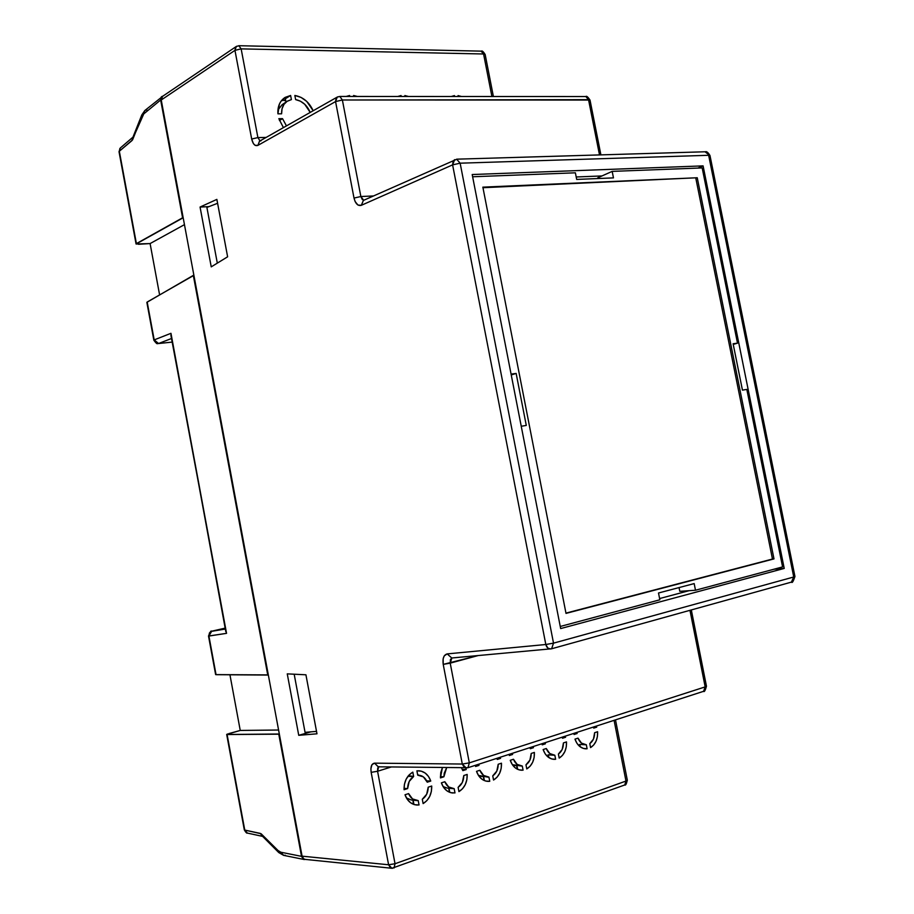 <?xml version="1.0" encoding="UTF-8"?>
<svg xmlns="http://www.w3.org/2000/svg" width="914" height="914" viewBox="0 0 914 914"><rect width="100%" height="100%" fill="white"/><g stroke="black" fill="none" stroke-linecap="round" stroke-linejoin="round"><path stroke-width="1.37" d="M597.596 731.726C597.859 739.06 595.517 744.35 590.57 747.595L593.7 744.99L596.054 741.208L597.39 736.638L597.596 731.726L594.626 732.697L593.449 739.129L589.793 743.608L590.57 747.595L589.793 743.608C593.037 741.265 594.648 737.621 594.626 732.697L597.596 731.726M596.705 727.144L593.346 727.167L596.705 727.144L596.328 726.093L596.705 727.144L593.734 728.104L596.705 727.144M566.497 741.905C566.737 749.366 564.304 754.77 559.185 758.094L562.43 755.421L564.863 751.559L566.269 746.909L566.497 741.905L563.435 742.911L562.19 749.457L558.397 754.039L559.185 758.094L558.397 754.039C561.756 751.628 563.435 747.926 563.435 742.911L566.497 741.905M565.583 737.255L562.11 737.244L565.583 737.255L565.206 736.181L565.583 737.255L562.521 738.249L565.583 737.255M516.513 768.731L517.13 768.377L516.513 768.731M534.37 752.428C534.599 760.014 532.062 765.521 526.772 768.925L530.131 766.195L532.668 762.253L534.119 757.512L534.37 752.428L531.217 753.456L529.903 760.128L525.973 764.812L526.772 768.925L525.973 764.812C529.457 762.345 531.194 758.551 531.217 753.456L534.37 752.428M533.456 747.686L529.846 747.652L530.303 748.715L533.456 747.686L533.068 746.601L533.456 747.686L530.303 748.715L529.846 747.652L533.456 747.686M475.6 766.48L475.543 765.258L475.6 766.48L478.936 765.406L478.947 764.15L478.936 765.406L475.6 766.48M489.744 781.31L488.03 781.39C482.649 780.922 478.81 777.574 476.525 771.359L478.685 775.803L481.827 779.128L485.642 781.036L489.744 781.31L488.933 777.106L483.586 775.438L479.861 770.262L476.525 771.359L479.861 770.262C481.552 774.364 484.203 776.637 487.825 777.106L488.933 777.106L489.744 781.31L486.294 781.184L489.744 781.31M440.445 777.905L442.387 767.669L440.777 772.57L440.445 777.905L443.896 776.786L444.227 773.175L446.638 767.726L443.896 776.786L440.445 777.905M452.876 788.633L454.178 788.656L454.989 792.929L451.059 792.746L453.036 793.021C447.563 792.484 443.678 789.102 441.382 782.864L443.598 787.377L446.832 790.759L450.762 792.667L454.989 792.929L454.178 788.656L448.66 786.977L444.832 781.733L441.382 782.864L444.832 781.733C446.523 785.834 449.208 788.131 452.876 788.633L447.072 788.062L443.039 786.52L447.163 788.074M412.682 803.989L413.585 804.046L412.682 803.989M404.068 789.719C403.954 781.607 406.867 775.735 412.808 772.136L413.642 776.477L408.478 775.666L407.941 776.329L413.642 776.477L412.808 772.136L409.038 775.026L406.147 779.219L404.434 784.281L404.068 789.719L407.633 788.565L409.198 781.459L413.642 776.477C409.746 779.094 407.747 783.127 407.633 788.565L404.068 789.719M419.046 804.948L416.818 805.04C411.254 804.434 407.324 801.018 405.016 794.769L407.29 799.35L410.615 802.778L414.67 804.708L419.046 804.948L418.212 800.595L412.511 798.927L408.592 793.603L405.016 794.769L408.592 793.603C410.283 797.694 412.991 800.013 416.704 800.573L418.212 800.595L419.046 804.948L414.568 804.674L419.046 804.948M458.063 95.593L461.467 96.496L458.063 95.593L458.245 96.496L458.063 95.593M404.868 95.559L408.444 96.473L404.868 95.559L405.051 96.473L404.868 95.559M349.594 95.513L347.994 96.45L349.594 95.513L349.776 96.45L349.594 95.513L346.189 96.45L349.594 95.513M284.14 100.551L285.716 100.631L284.14 100.551L285.534 99.706L281.329 100.814M290.618 95.467L285.362 98.758L290.618 95.467L285.122 97.398L290.618 95.467L291.406 99.592L290.618 95.467M286.939 101.385C283.18 104.15 281.409 108.286 281.603 113.804L277.925 113.839C277.502 106.367 279.89 100.894 285.099 97.41L280.872 101.431L279.387 104.105L277.925 113.839L281.603 113.804L282.06 108.686L284.003 104.333L287.225 101.203L291.406 99.592L286.939 101.385L282.118 104.733L277.925 110.011L282.118 104.722M283.409 127.629L278.85 118.683L283.409 127.629M579.613 744.442L585.554 744.75M548.046 754.838L553.907 755.215M515.45 765.589L512.354 764.698L515.416 767.989L519.118 769.874L523.082 770.159L522.294 766.035L517.096 764.355L513.474 759.26L510.252 760.322L512.354 764.687L521.346 766.023C517.77 765.612 515.153 763.361 513.474 759.26L510.252 760.322C512.514 766.515 516.296 769.817 521.574 770.239L521.46 770.239M482.021 776.603L478.433 775.415L487.688 777.094M417.721 775.163L416.898 770.833L417.721 775.163L423.388 776.889L427.261 782.19L430.757 781.047L428.529 776.523L425.25 773.095L421.251 771.142L416.898 770.833L419.218 770.788C424.679 771.507 428.517 774.923 430.757 781.047L426.678 780.876L430.757 781.047L427.261 782.19C425.433 777.814 422.508 775.472 418.486 775.152L417.721 775.163M411.083 799.933L406.387 797.922L410.992 799.921L416.556 800.561M399.395 96.473L401.052 95.547L401.223 96.473L401.052 95.547L397.807 96.473L401.052 95.547L399.395 96.473M452.738 96.496L454.429 95.593L454.612 96.496L454.429 95.593L451.356 96.484L454.429 95.593L452.738 96.496M353.787 96.45L353.604 95.513L353.787 96.45M282.449 104.504L284.448 103.51M162.909 96.153L161.824 97.055L161.241 99.992L302.077 856.167L303.734 858.863L305.23 859.4M236.292 46.477L162.532 96.381L161.241 99.992L234.955 50.361L251.681 139.031L257.897 137.591L266.1 137.443L257.897 137.591L241.147 48.876L483.575 53.983L491.903 96.507L483.575 53.983L481.095 51.138L485.185 54.623L483.575 53.983L241.147 48.876L234.955 50.361L161.241 99.992L302.077 856.167L388.599 864.77L371.164 772.341L370.878 768.8L371.975 764.675L374.534 763.156L462.29 764.035L443.221 664.387L443.141 658.766L444.238 655.875L447.197 653.898L545.818 644.507L452.601 164.874L361.316 205.319L357.957 205.044L355.135 201.594L354.015 198.064L335.564 101.58L257.897 145.383L255.086 145.315L253.372 143.555L251.681 139.031L234.955 50.361L236.326 46.454M357.34 96.45L353.604 95.513L357.34 96.45M282.529 118.649L278.85 118.683L282.529 118.649L279.456 120.522L282.529 118.649L286.459 125.892L282.529 118.649M295.633 99.592L300.375 101.18L304.728 104.276L310.2 112.422C307.15 105.304 302.294 101.031 295.633 99.592L294.845 95.467L295.633 99.592M313.171 110.731L306.704 101.385L301.026 97.398L294.845 95.467C303.048 96.987 309.149 102.071 313.171 110.731M363.692 200.292L360.859 196.533L373.38 195.962L360.859 196.533L342.373 99.992L588.536 99.683L599.504 154.923L588.536 99.683L585.863 96.541L588.536 99.683L590.01 100.049L342.373 99.992L335.564 101.58L354.015 198.064C355.466 203.742 357.9 206.164 361.316 205.319L452.601 164.874L545.818 644.507L447.197 653.898C443.77 654.87 442.433 658.366 443.221 664.387L462.29 764.035L374.534 763.156C371.552 763.716 370.433 766.777 371.164 772.341L388.599 864.77L302.077 856.167L303.734 858.863L305.185 859.4L391.912 868.277L388.599 864.77L390.392 867.694L392.609 868.277M553.518 643.148L460.142 163.183L708.647 155.289L793.74 576.997L553.518 643.148L545.818 644.507L547.852 648.083L550.536 648.974C548.183 648.94 546.618 647.455 545.818 644.507L553.518 643.148L551.622 648.769L553.518 643.148L460.142 163.183L452.601 164.874L460.142 163.183L456.623 159.173L460.142 163.183L708.647 155.289L793.74 576.997L553.518 643.148M784.223 568.428L703.083 165.88L472.195 174.528L560.659 628.569L784.223 568.428L773.827 569.251L784.223 568.428L560.659 628.569L472.195 174.528L703.083 165.88L697.839 168.085L703.083 165.88L784.223 568.428M705.174 686.894L469.316 762.87L450.214 663.141L478.056 655.589L443.221 664.387L450.214 663.141L451.87 657.977L450.419 659.542L450.214 663.141L469.316 762.87L462.29 764.035L464.186 767.269L466.22 767.989L462.29 764.035L469.316 762.87L467.957 767.714L469.316 762.87L705.174 686.894L703.574 691.315L705.174 686.894L706.465 686.231L705.174 686.894L689.967 610.312L705.174 686.894M625.976 781.059L395.031 863.741L377.573 771.267L391.272 766.983L377.573 771.267L371.164 772.341L377.573 771.267L378.67 766.812L377.722 768L377.573 771.267L395.031 863.741L388.599 864.77L395.031 863.741L394.037 867.992L395.031 863.741L625.976 781.059L624.742 784.966L625.976 781.059L627.324 780.225L625.976 781.059L614.082 720.335L625.976 781.059M574.975 739.129L576.985 743.368L579.887 746.578L583.372 748.429L587.108 748.76L586.331 744.761L581.441 743.093L578.002 738.146L574.975 739.129L578.002 738.146C579.659 742.214 582.207 744.419 585.657 744.761L586.331 744.761L587.108 748.76L585.954 748.829C580.87 748.486 577.214 745.253 574.975 739.129M574.015 733.325L574.072 734.49L577.1 733.508L577.1 732.32L577.1 733.508L574.072 734.49L574.015 733.325M593.3 727.076L593.734 728.104L593.3 727.076M543.133 749.56L545.19 753.856L548.172 757.112L551.77 758.974L555.621 759.283L554.832 755.227L549.794 753.559L546.264 748.532L543.133 749.56L546.264 748.532C547.932 752.61 550.514 754.838 554.021 755.227L554.832 755.227L555.621 759.283L554.295 759.363C549.108 758.986 545.395 755.707 543.133 749.56M542.173 743.653L542.219 744.841L545.35 743.825L545.35 742.614L545.35 743.825L542.219 744.841L542.173 743.653M562.087 737.198L562.521 738.249L562.087 737.198M509.269 754.313L509.327 755.524L512.548 754.484L512.56 753.25L512.548 754.484L509.327 755.524L509.269 754.313M496.805 758.357L497.273 759.443L500.541 758.38L500.141 757.283L500.541 758.38L496.965 758.312L500.541 758.38L497.273 759.443L496.805 758.357M498.199 764.264L496.816 771.062L492.749 775.849L493.549 780.03L497.033 777.231L499.661 773.21L501.18 768.377L501.466 763.201L498.199 764.264L501.466 763.201C501.66 770.925 499.033 776.534 493.549 780.03L492.749 775.849C496.348 773.313 498.164 769.451 498.199 764.264M461.467 767.931L462.861 770.628L466.231 769.531L465.66 767.989L466.231 769.531L462.324 769.405L466.231 769.531L462.861 770.628L461.467 767.931M463.798 775.529L462.347 782.453L458.12 787.342L458.931 791.615L462.53 788.736L465.26 784.635L466.86 779.699L467.168 774.421L463.798 775.529L467.168 774.421C467.351 782.293 464.598 788.017 458.931 791.615L458.12 787.342C461.844 784.749 463.741 780.819 463.798 775.529M428.209 787.183L426.678 794.243L422.302 799.247L423.125 803.589L426.849 800.641L429.694 796.448L431.362 791.41L431.705 786.029L428.209 787.183L431.705 786.029C431.854 794.049 428.997 799.899 423.125 803.589L422.302 799.247C426.153 796.585 428.129 792.564 428.209 787.183M305.927 674.795L316.975 733.805L298.741 735.313L287.259 673.869L305.927 674.795L316.975 733.805L298.741 735.313L287.259 673.869L305.927 674.795M200.063 207.044L216.869 199.389L227.62 256.8L211.237 266.865L200.063 207.044L208.952 206.633L200.063 207.044L216.869 199.389L227.62 256.8L211.237 266.865L200.063 207.044M483.038 779.939L483.872 779.471L483.038 779.939M448.134 791.593L449.231 791.044L448.134 791.593M412.008 803.657L413.391 803.006L412.008 803.657M418.418 775.152L417.515 774.078L418.418 775.152M310.874 731.851L298.741 735.313L310.874 731.851M285.979 102.048L285.362 98.758L285.979 102.048M521.346 766.023L522.294 766.035L523.082 770.159L521.574 770.239M552.97 759.248L555.621 759.283L552.97 759.248M584.8 748.749L587.108 748.76L584.8 748.737M413.951 804.491L413.128 800.161L413.951 804.491M449.768 792.358L448.991 788.256L449.768 792.358M404.022 788.382L407.633 788.565L404.022 788.382M484.409 780.613L483.666 776.74L484.409 780.613M440.399 776.66L443.896 776.786L440.399 776.66M517.644 769.325L516.947 765.704L517.644 769.325M475.554 765.315L478.936 765.406L475.554 765.315M548.891 757.626L548.354 754.861L548.891 757.626M509.269 754.438L512.548 754.484L509.269 754.438M580.264 746.864L579.796 744.442L580.264 746.864M574.026 733.531L577.1 733.508L574.026 733.531M542.173 743.813L545.35 743.825L542.173 743.813M659.6 598.556L689.087 590.684L659.6 598.556M601.995 175.934L576.197 176.985L601.995 175.934M379.333 766.663L378.225 766.812L374.534 763.156L378.316 766.812M466.266 767.989L466.917 767.931M451.733 657.989L447.197 653.898L451.756 657.989M550.582 648.974L551.45 648.814M791.398 582.127L793.74 576.997L791.398 582.127M794.94 576.437L793.74 576.997L794.94 576.437M453.184 161.013L452.601 164.874L454.692 159.642L453.184 161.013M710.018 155.666L705.002 151.781L710.018 155.666M363.372 200.44L361.316 205.319L363.406 200.417L456.954 159.162L705.368 151.77C706.568 151.187 708.099 152.432 709.984 155.517L794.952 576.517C793.238 581.544 792.118 583.395 791.593 582.069L551.622 648.769L451.699 658M362.332 199.606L360.859 196.533L354.015 198.064L360.859 196.533L342.373 99.992L339.814 96.45L342.373 99.992L335.564 101.58L337.22 97.09L336.158 98.095L335.564 101.58L257.897 145.383L259.473 141.202L261.084 140.756M338.054 96.77L337.255 97.078M600.898 154.877L590.01 100.049C587.839 96.884 586.468 95.707 585.863 96.541L339.814 96.45L337.22 97.09L259.53 141.179L257.897 145.383C255.052 146.354 252.972 144.241 251.681 139.031L257.897 137.591L241.147 48.876L238.828 45.7L241.147 48.876L234.955 50.361L235.561 47.197L236.692 46.248M260.022 140.893L257.897 137.591L260.022 140.893M244.301 829.809L226.695 734.479L279.33 734.011L278.77 734.171L301.517 856.349L303.185 859.046L305.893 859.468L303.185 859.046L301.517 856.349L280.838 852.225L278.05 850.523L278.816 852.602L278.05 850.523L280.838 852.225L301.517 856.349L278.77 734.171L227.106 734.548L244.758 830.072L261.096 833.739L278.05 850.523L260.239 833.385L262.581 836.356L260.239 833.385L244.758 830.072L226.695 734.479L227.643 733.953M119.037 151.781L136.06 243.947L119.334 151.244L131.947 140.596L143.761 113.919L141.864 116.798L132.576 139.853L119.334 151.244L136.403 243.615L182.594 217.795L160.658 99.992L143.761 113.919L160.658 99.992L161.241 97.055L163.275 95.867L144.823 110.525L143.761 113.919L144.8 110.548L146.811 109.829M138.437 244.289L150.102 243.57L184.457 224.638L150.102 243.57L159.596 294.856L150.102 243.57L136.083 244.015L183.177 217.761L182.594 217.795L160.658 99.992L161.744 96.53M215.624 674.566L208.506 636.03L215.635 674.612L268.316 674.909L267.756 675.058L193.894 275.331L147.188 302.02L154.192 339.905L170.964 333.313L226.546 633.345L208.918 636.064L216.047 674.681L267.756 675.058L193.322 275.377L146.857 302.351L154.192 339.905L158.579 343.504L171.489 338.511L158.579 343.504L155.757 342.613L154.74 341.402L154.192 339.905L170.964 333.313L225.838 631.825M228.866 733.588L240.245 730.446L229.94 674.783L240.245 730.446L278.587 730.023L240.245 730.446L226.683 734.433M225.324 629.038L211.762 631.197L225.152 628.124L211.694 631.208L208.918 636.064L209.42 632.968L211.065 631.437L225.324 629.038M172.163 342.099L158.408 343.55M316.518 731.371L305.059 732.354L316.518 731.371M206.895 207.421L217.601 203.285L206.895 207.421L217.315 263.129L206.895 207.421M294.182 674.212L305.059 732.354L294.182 674.212M119.883 148.468L119.334 151.244L119.883 148.468M141.864 116.798L141.784 114.958L141.864 116.798M131.947 140.596L132.873 137.351L131.947 140.596M285.294 855.23L283.569 855.344L280.838 852.225L283.626 855.355L304.362 859.548M244.758 830.072L247.431 833.088L245.295 831.546L244.758 830.072M211.625 631.231L225.152 628.124M211.694 631.208C211.442 632.979 211.968 627.244 208.506 636.03L226.546 633.345L170.861 335.072M158.031 343.515L158.339 343.561C157.425 342.533 158.156 346.178 153.849 340.225M659.851 599.79L560.248 626.467L659.851 599.79L658.503 593.003L694.172 583.589L695.497 590.238L679.799 591.324L679.056 587.576L679.799 591.324L695.497 590.238L782.59 566.909L695.497 590.238L694.172 583.589L658.503 593.003L659.851 599.79M746.818 389.41L782.59 566.909L746.818 389.41L742.442 390.129L733.108 343.755L737.495 343.161L733.234 344.384L737.495 343.161L702.181 167.925L737.495 343.161L733.108 343.755L742.442 390.129L746.818 389.41M472.629 176.768L575.374 172.815L472.629 176.768M597.745 177.83L597.882 178.538L597.745 177.83L612.174 171.386L702.181 167.925L612.174 171.386L613.465 177.887L576.688 179.43L575.374 172.815L576.688 179.43L613.465 177.887L612.174 171.386L597.745 177.83M511.075 374.123L516.147 373.426L526.281 425.433L521.243 426.255L526.281 425.433L516.147 373.426L511.246 374.969L516.147 373.426L511.075 374.123M482.855 187.142L697.245 177.75L773.987 558.9L566.006 613.397L482.855 187.142L697.245 177.75L482.969 187.713L697.245 177.75L773.987 558.9L772.467 559.037L695.84 178.333L772.467 559.037L773.987 558.9L566.006 613.397L482.855 187.142M565.949 613.123L772.467 559.037L565.949 613.123M418.372 775.152L417.721 775.129M615.499 719.878L627.324 780.225C626.398 784.098 625.542 785.686 624.742 784.966L391.912 868.277M691.315 609.946L706.465 686.231C705.242 690.584 704.283 692.286 703.574 691.315L467.957 767.714L378.282 766.812M493.389 96.507L485.151 54.463C483.3 51.561 482.032 50.453 481.347 51.15L239.045 45.711L236.303 46.477M516.604 765.669L517.278 769.154M413.654 804.389L412.842 800.127M448.694 788.222L449.448 792.232M484.066 780.465L483.346 776.717M120.317 147.999L119.026 151.69M133.044 136.951L141.716 115.13M132.964 137.134L120.351 147.965M247.431 833.088L262.604 836.379L278.633 852.419M244.312 829.878C245.82 832.46 246.837 833.522 247.363 833.077M153.838 340.179L146.868 302.42M144.8 110.548L141.784 114.958M283.591 855.344L278.804 852.591"/></g></svg>
